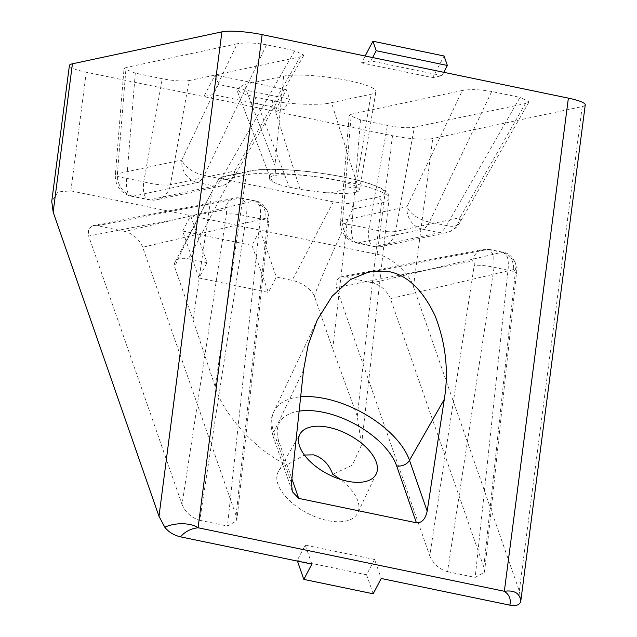 <?xml version="1.0" encoding="UTF-8"?>
<svg xmlns="http://www.w3.org/2000/svg" width="637" height="637" viewBox="0 0 637 637"><rect width="100%" height="100%" fill="white"/><g stroke="black" fill="none" stroke-linecap="round" stroke-linejoin="round"><path stroke-width="0.48" stroke-dasharray="3.19 2.39" d="M355.016 192.462A45.474 7.429 -172.6 0 0 356.744 192.008L355.653 187.581C350.724 185.096 338.661 193.29 326.096 192.756A45.474 7.429 -172.6 0 0 355.016 192.462M236.088 515.691L267.413 222.647L267.174 219.279L265.852 218.173A15.161 13.727 76.7 0 0 254.067 200.942L255.58 200.926L259.482 205.393C260.644 208.681 260.915 213.164 260.294 218.833L227.457 526.043L236.821 520.795L236.088 515.691L142.712 247.26C139.145 239.17 133.229 233.898 124.971 231.438L254.067 200.942L240.149 198.059A15.161 13.417 79 0 0 235.348 198.003L235.348 198.003A15.161 13.417 79 0 0 224.933 209.684C226.278 209.732 226.796 211.221 226.485 214.159L182.039 504.48L88.662 236.056L224.933 209.684M483.802 567.057L515.126 274.014L514.887 270.645L513.565 269.547A15.161 13.727 76.7 0 0 501.781 252.316L503.294 252.292L507.195 256.767C508.358 260.055 508.629 264.53 508.007 270.207L475.17 577.417L484.534 572.169L483.802 567.057L390.425 298.634C386.858 290.544 380.942 285.265 372.685 282.812L501.781 252.316L487.862 249.425A15.161 13.417 79 0 0 483.061 249.378L483.061 249.378A15.161 13.417 79 0 0 472.646 261.059C473.992 261.098 474.509 262.587 474.199 265.533L429.752 555.854L336.376 287.422L472.646 261.059M300.123 433.885L278.48 471.324A44.765 23.179 27.7 0 1 287.032 464.843L304.406 455.033M278.48 471.324A44.765 23.179 27.7 0 0 288.171 499.368A44.765 23.179 27.7 0 0 327.641 520.58A44.765 23.179 27.7 0 0 357.747 512.92A44.765 23.179 27.7 0 0 340.15 479.287M429.752 555.854C433.319 563.944 439.235 569.215 447.493 571.676L494.089 267.325L493.739 255.103L489.415 249.417L487.862 249.425L345.007 277.071L372.685 282.812M345.007 277.071L340.588 276.944L336.041 280.614L336.376 287.422M447.493 571.676L475.17 577.417M182.039 504.48C185.606 512.57 191.522 517.841 199.779 520.302L246.376 215.951L246.025 203.729L241.702 198.043L240.149 198.059L97.294 225.697L124.971 231.438M97.294 225.697L92.875 225.578L88.328 229.24L88.662 236.056M199.779 520.302L227.457 526.043M207.001 262.683L188.504 258.845A20.209 10.463 27.7 0 0 175.008 262.11A20.209 10.463 27.7 0 0 174.888 267.763L193.051 319.973L211.763 192.079L217.559 181.012L246.216 174.88A75.875 12.39 7.4 0 1 331.463 178.989A75.875 12.39 7.4 0 1 389.103 198.648L361.529 445L357.253 416.287L332.729 348.941L314.567 296.731A20.209 10.463 27.7 0 0 292.152 280.336L276.354 277.063L268.328 292.375L198.967 277.995L207.001 262.683L190.662 215.712L70.858 190.869L58.102 191.896L51.748 201.364M193.051 319.973L215.218 386.826C223.133 414.695 256.902 451.378 287.032 464.843M361.529 445L352.309 465.193L332.769 474.334M520.875 600.564L519.298 591.009L413.477 286.825C410.069 273.791 390.075 255.955 377.12 254.378L260.015 230.092L276.354 277.063M374.604 559.493L305.25 545.113L297.216 560.425L366.578 574.805L374.604 559.493L381.213 578.476M311.851 564.087L305.25 545.113M297.455 561.101L297.216 560.425M366.578 574.805L373.178 593.788M284.301 109.373L213.14 94.61L203.816 96.609L274.977 111.364L286.339 89.713L289.636 99.197L284.301 109.373L274.977 111.364L392.527 135.737A30.313 4.953 -172.6 0 0 432.738 138.524L582.218 106.57A30.313 4.953 -172.6 0 0 585.252 104.874M357.253 416.287L381.483 202.932L352.834 209.063C353.121 205.56 351.305 203.744 347.396 203.601L333.334 201.849L229.686 180.359C225.49 179.475 222.639 178.495 221.135 177.42L220.322 177.229L217.559 181.012M443.79 72.307L442.038 75.652L432.714 77.642L361.553 62.888L365.16 56M442.038 75.652L370.877 60.889L361.553 62.888M351.242 114.214L349.211 115.377L360.486 119.836L387.463 125.433C398.897 127.567 407.847 128.188 414.297 127.296L395.609 231.446L459.954 217.695A20.209 18.099 77.9 0 1 446.322 232.688A20.209 18.099 77.9 0 1 439.53 232.696A20.209 8.361 101.7 0 0 446.497 225.578L429.473 222.05A20.209 8.361 -78.3 0 1 422.506 229.169L439.53 232.696L375.185 246.455L358.161 242.92L422.506 229.169A20.209 18.099 77.9 0 1 406.947 206.699L342.602 220.458L351.242 114.214L462.366 90.462L406.947 206.699A20.209 10.765 25.5 0 0 429.473 222.05L491.708 91.505L520.023 97.373L446.497 225.578A20.209 10.144 29.8 0 0 459.627 222.982A20.209 10.144 29.8 0 0 459.954 217.695L525.414 103.536L529.084 101.872L520.023 97.373M414.297 127.296L525.414 103.536M491.708 91.505C480.457 89.475 470.671 89.124 462.366 90.462M126.046 67.514L124.016 68.677L135.291 73.136L162.268 78.733C173.702 80.867 182.652 81.488 189.101 80.596L170.413 184.746L234.758 170.995A20.209 18.099 77.9 0 1 221.127 185.988A20.209 18.099 77.9 0 1 214.335 185.996A20.209 8.361 101.7 0 0 221.302 178.878L204.278 175.35A20.209 8.361 -78.3 0 1 197.311 182.469L214.335 185.996L149.99 199.755L132.966 196.22L197.311 182.469A20.209 18.099 77.9 0 1 181.752 159.998L117.407 173.75L126.046 67.514L237.171 43.762L181.752 159.998A20.209 10.765 25.5 0 0 204.278 175.35L266.513 44.805L294.827 50.673L221.302 178.878A20.209 10.144 29.8 0 0 234.432 176.282A20.209 10.144 29.8 0 0 234.758 170.995L300.226 56.836L303.889 55.172L294.827 50.673M189.101 80.596L300.226 56.836M266.513 44.805C255.262 42.775 245.476 42.424 237.171 43.762M359.571 189.953A45.474 7.429 7.4 0 0 327.338 178.503A45.474 7.429 7.4 0 0 276.06 175.279L274.937 165.524L244.154 84.57L283.64 76.129A49.001 8.002 7.4 0 1 338.9 78.813A49.001 8.002 7.4 0 1 375.91 91.545A49.001 8.002 7.4 0 1 371.005 94.244L331.511 102.684L356.64 182.469L356.744 192.008A45.474 7.429 7.4 0 0 359.571 189.953L375.91 91.545M244.154 84.57L236.638 89.467L242.578 93.543L255.055 97.047L272.095 100.582C288.641 104.452 320.897 105.599 331.511 102.684M69.393 65.507A30.313 4.953 -172.6 0 0 86.266 72.228L203.816 96.609L215.179 74.951L218.475 84.442L213.14 94.61M198.967 277.995L182.628 231.024L190.662 215.712L260.015 230.092L251.981 245.404L268.328 292.375M182.628 231.024L251.981 245.404M272.978 181.736L270.295 177.97L269.865 174.49L276.06 175.279A45.474 7.429 -172.6 0 0 269.387 178.193A45.474 7.429 -172.6 0 0 272.978 181.736C276.06 183.719 281.514 185.526 289.325 187.167L300.067 189.396L272.095 100.582M326.096 192.756L300.067 189.396M515.126 274.014A15.161 2.317 -173.9 0 0 516.48 273.225A15.161 2.317 -173.9 0 0 508.007 270.207L494.089 267.325A15.161 2.628 -171.3 0 0 474.199 265.533M267.413 222.647A15.161 2.317 -173.9 0 0 268.766 221.859A15.161 2.317 -173.9 0 0 260.294 218.833L246.376 215.951A15.161 2.628 -171.3 0 0 226.485 214.159M286.339 89.713L215.179 74.951M289.636 99.197L218.475 84.442M372.629 57.553L370.877 60.889M432.714 77.642L444.069 55.992M352.834 209.063L347.356 220.195L332.729 348.941M211.763 192.079C186.681 240.085 174.387 265.31 174.888 267.763M314.567 296.731C314.041 294.27 324.974 268.758 347.356 220.195M267.174 219.279A15.161 11.347 160.8 0 0 267.779 211.898L267.779 211.898A15.161 11.347 160.8 0 0 259.482 205.393M514.887 270.645A15.161 11.347 160.8 0 0 515.492 263.272L515.492 263.272A15.161 11.347 160.8 0 0 507.195 256.767M303.515 370.153L273.767 432.181A76.129 39.422 -152.3 0 1 273.846 411.629A76.129 39.422 -152.3 0 1 300.664 396.811M519.298 591.009L582.218 106.57M333.334 201.849L292.152 280.336M229.686 180.359L188.504 258.845M356.64 182.469L371.005 94.244M283.64 76.129L274.937 165.524M70.858 190.869L86.266 72.228M377.12 254.378L392.527 135.737M413.477 286.825L432.738 138.524M215.218 386.826L246.216 174.88A5.056 4.523 -102.1 0 1 249.648 170.963C272.755 166.193 327.983 172.173 360.964 181.059C377.55 185.685 383.434 189.022 386.149 191.689C388.108 193.25 389.096 195.567 389.103 198.648A75.875 12.39 7.4 0 1 381.483 202.932A5.056 4.523 77.9 0 0 377.614 197.144A70.826 11.57 -172.6 0 0 345.294 177.468A70.826 11.57 -172.6 0 0 251.352 170.963L221.135 177.42M347.396 203.601L377.614 197.144M291.451 483.013L273.767 432.181A10.104 7.564 -19.2 0 0 273.369 437.101C270.207 426.535 270.367 418.047 273.846 411.629L317.266 319.957M299.135 411.128A66.033 34.191 27.7 0 0 278.895 441.441L291.897 478.825M513.565 269.547L390.425 298.634M265.852 218.173L142.712 247.26M360.486 119.836L351.935 225.028L368.958 228.564L387.463 125.433M135.291 73.136L126.739 178.328L143.763 181.864L162.268 78.733M126.739 178.328A20.209 8.361 -78.3 0 0 131.429 196.236A20.209 8.361 -78.3 0 0 132.966 196.22A20.209 18.099 77.9 0 1 117.407 173.75A20.209 2.859 -175.4 0 0 115.385 174.809A20.209 2.859 -175.4 0 0 126.739 178.328M149.99 199.755A20.209 8.361 101.7 0 1 148.453 199.771A20.209 8.361 101.7 0 1 143.763 181.864A20.209 3.734 -169.8 0 0 170.413 184.746A20.209 18.099 77.9 0 1 156.782 199.747A20.209 18.099 77.9 0 1 149.99 199.755M351.935 225.028A20.209 8.361 -78.3 0 0 356.624 242.936A20.209 8.361 -78.3 0 0 358.161 242.92A20.209 18.099 77.9 0 1 342.602 220.458A20.209 2.859 -175.4 0 0 340.58 221.509A20.209 2.859 -175.4 0 0 351.935 225.028M375.185 246.455A20.209 8.361 101.7 0 1 373.648 246.471A20.209 8.361 101.7 0 1 368.958 228.564A20.209 3.734 -169.8 0 0 395.609 231.446A20.209 18.099 77.9 0 1 381.977 246.447A20.209 18.099 77.9 0 1 375.185 246.455M255.055 97.047L289.325 187.167M278.895 441.441A10.104 7.564 -19.2 0 1 273.369 437.101L292.343 491.66M220.322 177.229L249.648 170.963A5.056 4.523 -102.1 0 1 251.352 170.963M92.875 225.578L235.348 198.003L241.702 198.043L255.58 200.926C260.756 201.722 264.817 205.385 267.779 211.898C268.957 217.177 269.284 220.498 268.766 221.859L236.821 520.795M340.588 276.944L483.061 249.378L489.415 249.417L503.294 252.292C508.469 253.096 512.53 256.751 515.492 263.272C516.671 268.551 516.997 271.872 516.48 273.225L484.534 572.169M376.26 473.84L357.747 512.92M303.889 55.172L234.432 176.282A20.209 20.209 0 0 1 221.127 185.988L156.782 199.747A20.209 20.209 0 0 1 148.453 199.771L131.429 196.236A20.209 20.209 0 0 1 115.385 174.809L124.016 68.677M529.084 101.872L459.627 222.982A20.209 20.209 0 0 1 446.322 232.688L381.977 246.447A20.209 20.209 0 0 1 373.648 246.471L356.624 242.936A20.209 20.209 0 0 1 340.58 221.509L349.211 115.377M270.295 177.97L236.638 89.467M269.865 174.49L269.387 178.193M217.902 180.351L175.008 262.11"/><path stroke-width="0.96" d="M303.515 370.153L308.197 344.856L317.266 319.957L332.06 296.261L350.446 279.547L370.065 271.45L388.602 271.537C407.011 274.937 422.458 289.572 434.936 315.442C445.773 343.088 448.894 371.06 444.292 399.343L427.172 511.161C425.397 519.195 421.813 523.065 416.415 522.786L298.697 498.373L292.343 491.66L291.451 483.013L303.515 370.153M304.406 455.033L313.468 454.85C322.489 457.581 328.923 464.07 332.769 474.334A44.765 23.179 27.7 0 1 340.15 479.287M328.604 427.355A43.005 22.263 27.7 0 0 300.123 433.885A43.005 22.263 27.7 0 0 309.423 460.822A43.005 22.263 27.7 0 0 347.34 481.198A43.005 22.263 27.7 0 0 376.26 473.84A43.005 22.263 27.7 0 0 328.604 427.355M180.51 536.856C173.861 535.247 168.63 532.046 164.8 527.245C176.33 521.862 191.848 523.192 198.067 527.762C190.789 528.63 184.937 531.664 180.51 536.856L311.851 564.087L303.817 579.399L297.455 561.101M520.795 601.073C519.991 604.895 516.344 606.257 509.847 605.15C511.2 599.321 509.369 594.703 504.337 591.271C514.33 589.942 519.816 593.206 520.795 601.073L585.252 104.874A30.313 4.953 -172.6 0 0 568.379 98.146L262.118 34.637A30.313 4.953 -172.6 0 0 221.907 31.85L72.427 63.804A30.313 4.953 -172.6 0 0 69.393 65.507L51.748 201.364L53.166 212.105L158.987 516.288L164.8 527.245M509.847 605.15L381.213 578.476L373.178 593.788L303.817 579.399M568.379 98.146L504.337 591.271L198.067 527.762L262.118 34.637M365.16 56L372.908 41.23L444.069 55.992L447.373 65.476L376.212 50.721L372.629 57.553M447.373 65.476L443.79 72.307M372.908 41.23L376.212 50.721M416.415 522.786L396.612 465.854A10.104 7.564 160.8 0 0 409.487 460.328L427.172 511.161M396.612 465.854A66.033 34.191 27.7 0 0 323.373 412.306A66.033 34.191 27.7 0 0 299.135 411.128M300.664 396.811A76.129 39.422 -152.3 0 1 325.045 398.595A76.129 39.422 -152.3 0 1 409.487 460.328L444.292 399.343M158.987 516.288L221.907 31.85M53.166 212.105L72.427 63.804M291.897 478.825L298.697 498.373"/></g></svg>
